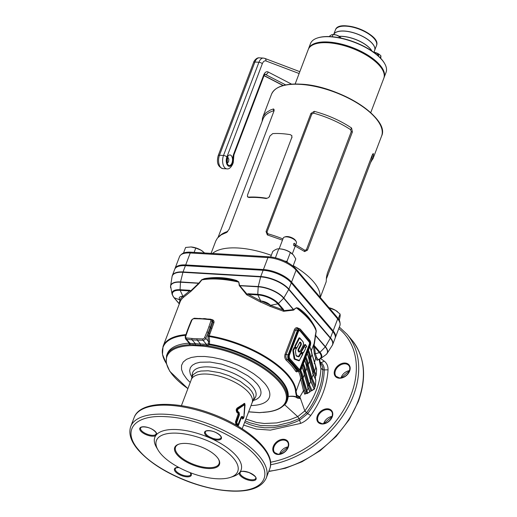 <?xml version="1.0" encoding="UTF-8"?>
<svg xmlns="http://www.w3.org/2000/svg" width="517" height="517" viewBox="0 0 517 517"><rect width="100%" height="100%" fill="white"/><g stroke="black" fill="none" stroke-linecap="round" stroke-linejoin="round"><path stroke-width="0.78" d="M183.49 253.072L185.616 247.462L191.006 246.964L195.781 248.063L194.146 252.367M195.781 248.063L200.977 250.17L204.654 252.987M203.071 251.617A10.547 4.375 -159.2 0 0 202.987 251.553A10.547 4.375 -159.2 0 0 200.977 250.17A10.547 4.375 -159.2 0 0 191.006 246.964M287.588 262.552L287 261.35L284.828 261.15M276.026 257.983L275.283 257.802M270.675 256.962L272.75 251.495C275.173 249.556 277.202 248.671 278.831 248.832C283.064 249.013 286.903 250.247 290.347 252.535L293.372 254.92L295.782 258.914L293.036 266.158M292.04 253.627L291.517 253.207A9.888 4.097 -159.2 0 0 280.169 248.897L278.753 248.826L275.483 257.647M287 261.35L290.347 252.535M212.539 253.453A58.873 24.415 20.8 0 1 238.098 248.005A58.873 24.415 20.8 0 1 271.289 255.34M293.242 265.609A58.873 24.415 20.8 0 1 320.068 296.777L320.036 297.178M282.456 240.166L267.341 234.912L266.055 231.558L310.917 113.449L314.278 111.342C328.121 115.11 340.561 120.674 351.592 128.029L352.387 131.997L307.518 250.099L304.655 251.598L295.239 246.111M370.579 162.584L373.177 158.06L373.41 153.607L372.175 155.203L327.313 273.306L326.473 277.17L326.188 281.771L320.281 297.462M372.511 154.454L373.016 153.723M262.106 121.463L262.487 118.147L263.282 116.105L266.177 112.564L270.669 109.914L273.506 108.932L274.081 109.552L274.062 110.812L229.057 229.367L226.569 232.495L221.237 234.841L217.508 237.988L215.802 240.916L211.072 253.369M227.002 232.152L227.706 231.474M335.184 337.956A21.966 9.112 -159.2 0 0 335.346 337.588A21.966 9.112 -159.2 0 0 333.135 330.874L291.556 282.12A21.966 9.112 -159.2 0 0 263.418 269.538L185.693 264.937A21.966 9.112 -159.2 0 0 174.966 268.633A21.966 9.112 -159.2 0 0 174.843 269.014M335.346 337.588L339.889 325.626A21.966 9.112 -159.2 0 0 340.102 323.642A21.966 9.112 -159.2 0 0 337.679 318.911L296.099 270.158A21.966 9.112 -159.2 0 0 267.961 257.576L190.237 252.975A21.966 9.112 -159.2 0 0 180.666 255.043A21.966 9.112 -159.2 0 0 179.509 256.671L174.966 268.633M180.666 255.043L181.629 254.183A21.352 8.854 20.8 0 1 190.935 252.18L268.659 256.775A21.352 8.854 20.8 0 1 296.008 269.008L337.595 317.761A21.352 8.854 20.8 0 1 339.947 322.356L340.102 323.642M274.036 110.929L273.571 110.806A58.873 24.415 -159.2 0 0 263.004 119.091L218.096 237.329M219.027 236.437L220.391 235.254A58.873 24.415 20.8 0 1 227.738 231.442M273.506 108.932L273.571 110.806M295.692 244.922A58.873 24.415 20.8 0 1 304.746 250.273L306.394 249.789L351.256 131.686L350.571 129.644A58.873 24.415 -159.2 0 0 313.767 113.184L311.816 114.044L266.946 232.152L267.948 233.813A58.873 24.415 20.8 0 1 282.922 238.951M350.571 129.644L351.592 128.029M304.655 251.598L304.746 250.273M313.767 113.184L314.278 111.342M267.341 234.912L267.948 233.813M372.124 155.339A58.873 24.415 20.8 0 1 371.49 160.192L326.57 278.45M292.305 253.847L296.409 243.035A7.031 2.915 -159.2 0 0 296.163 241.517A7.031 2.915 -159.2 0 0 286.702 236.857A7.031 2.915 -159.2 0 0 284.46 237.07A7.031 2.915 -159.2 0 0 283.271 238.04L279.161 248.845M293.882 245.678C293.294 244.037 293.578 243.287 294.735 243.436C295.097 245.071 294.813 245.814 293.882 245.678L294.205 245.872M294.36 243.242L294.735 243.436M296.163 241.517L295.614 240.573A6.081 2.52 -159.2 0 0 287.433 236.547A6.081 2.52 -159.2 0 0 285.5 236.734L284.46 237.07M329.083 307.783L335.481 310.316L340.07 314.032L340.186 315.835L339.301 320.288M340.07 314.032L338.312 318.666M330.279 308.21L330.027 308.888M337.575 311.77A10.547 4.375 -159.2 0 0 337.491 311.699A10.547 4.375 -159.2 0 0 335.481 310.316A10.547 4.375 -159.2 0 0 328.98 307.667M269.932 136.016L247.501 195.071L247.456 196.602L248.567 197.151A56.592 23.465 20.8 0 1 266.171 198.192C267.677 198.308 268.762 197.701 269.435 196.37L291.866 137.315L291.756 135.596L290.308 134.653A56.592 23.465 -159.2 0 0 272.705 133.612L269.932 136.016M248.567 197.151L248.987 197.52A55.888 23.175 20.8 0 1 266.371 198.547L266.171 198.192M382.237 69.33A39.983 16.583 -159.2 0 0 352.051 48.042A39.983 16.583 -159.2 0 0 315.338 43.919M308.384 49.186A40.423 16.764 20.8 0 1 308.513 48.811A40.423 16.764 20.8 0 1 309.689 46.795A40.423 16.764 20.8 0 1 354.843 48.52A40.423 16.764 20.8 0 1 384.086 77.518A40.423 16.764 20.8 0 1 383.931 77.893M317.367 38.012L317.845 37.857A39.983 16.583 20.8 0 1 354.319 42.058A39.983 16.583 20.8 0 1 384.383 63.132L384.635 63.572A40.423 16.764 -159.2 0 0 354.242 42.265A40.423 16.764 -159.2 0 0 317.367 38.012A40.423 16.764 -159.2 0 0 311.68 41.56A40.423 16.764 -159.2 0 0 310.497 43.577L308.513 48.811M384.086 77.518L386.076 72.29A40.423 16.764 -159.2 0 0 384.635 63.572M371.852 50.989A21.966 9.112 -159.2 0 0 339.307 36.403M374.657 50.375A21.966 9.112 -159.2 0 0 374.67 50.336A21.966 9.112 -159.2 0 0 358.779 34.574A21.966 9.112 -159.2 0 0 334.24 33.637A21.966 9.112 -159.2 0 0 333.691 34.516A21.966 9.112 20.8 0 1 351.004 32.138A21.966 9.112 20.8 0 1 372.44 43.693A21.966 9.112 20.8 0 1 374.644 50.407L373.953 52.23M378.412 56.075A0.879 0.737 66.3 0 0 377.513 54.595A0.879 0.737 66.3 0 0 377.164 54.976M373.558 52.172A5.713 2.372 20.8 0 1 378.45 53.865A5.713 2.372 20.8 0 1 379.543 54.615A5.713 2.372 20.8 0 1 379.588 54.653M373.048 52.127L375.633 52.721L379.64 54.692L380.939 55.875L380.732 58.705M380.939 55.875L380.202 57.801M375.633 52.721L375.342 53.503M339.197 36.332A21.966 9.112 20.8 0 1 370.45 48.928A21.966 9.112 20.8 0 1 371.969 51.067M329.549 36.584L329.801 35.925L331.61 34.768L333.588 34.51A5.713 2.372 20.8 0 1 336.38 35.053L339.333 36.487L341.265 38.155M340.199 37.043A5.713 2.372 -159.2 0 0 340.147 36.998A5.713 2.372 -159.2 0 0 336.38 35.053L333.097 34.484L332.231 36.752M339.333 36.487L338.881 37.676M315.092 43.997L315.57 43.835A39.983 16.583 20.8 0 1 379.517 65.517A39.983 16.583 20.8 0 1 382.108 69.116L382.36 69.549A40.423 16.764 -159.2 0 0 379.743 65.911A40.423 16.764 -159.2 0 0 315.092 43.997A40.423 16.764 -159.2 0 0 308.229 49.561L295.136 84.025M370.708 112.732L383.801 78.267A40.423 16.764 -159.2 0 0 382.36 69.549M300.493 346.196L298.561 349.964L299.517 351.799L299.996 351.663L302.4 346.972C303.834 344.445 303.738 342.364 302.122 340.729L299.524 338.202L295.394 346.254L295.433 347.004L296.79 348.077L299.757 342.293L300.771 342.487C301.573 343.585 301.476 344.82 300.493 346.196L300.248 346.06C301.204 344.71 301.301 343.572 300.539 342.648L300.209 342.26L299.666 342.416L300.526 342.648C301.211 343.76 301.114 344.897 300.235 346.06L299.97 345.905C300.829 344.755 300.926 343.727 300.274 342.816L299.556 342.545M302.135 340.684L303.007 341.911M301.321 352.452L303.518 352.672L305.495 348.833L305.463 347.327L306.665 346.564L305.586 344.794L301.075 352.316L304.985 344.749L305.489 344.613L304.972 344.749L301.056 352.316L301.178 352.943L300.797 352.161L304.707 344.593L305.508 344.587M305.23 344.891L305.489 344.613L304.707 344.593M299.22 356.568L298.723 356.885L296.422 356.09L296.06 355.489L295.44 351.411L295.976 348.891L294.974 347.715L293.43 350.507L294.852 358.863L299.382 360.427L302.671 353.977L300.881 353.764L299.22 356.568L298.567 356.672M209.508 436.871L212.422 438.177A8.35 3.464 -159.2 0 0 216.94 439.146A8.35 3.464 -159.2 0 0 221.017 437.744C221.27 437.679 221.631 435.734 216.19 432.716C210.497 429.633 204.525 430.907 205.411 431.811A8.35 3.464 -159.2 0 0 206.244 434.364A8.35 3.464 -159.2 0 0 209.508 436.871L209.017 437.576A46.136 19.129 20.8 0 1 212.157 438.978A46.136 19.129 20.8 0 1 236.431 456.007A46.136 19.129 20.8 0 1 240.166 471.821A46.136 19.129 20.8 0 1 239.216 472.984A46.136 19.129 20.8 0 1 233.232 476.461L230.362 477.404A43.499 18.037 20.8 0 1 160.793 453.823A43.499 18.037 20.8 0 1 157.976 449.906A43.499 18.037 20.8 0 1 180.898 433.479A43.499 18.037 20.8 0 1 233.38 458.12A43.499 18.037 20.8 0 1 230.362 477.404M240.689 471.834L240.024 472.654A8.35 3.464 -159.2 0 0 240.922 475.013A8.35 3.464 -159.2 0 0 251.611 479.795A8.35 3.464 -159.2 0 0 255.689 478.393C256.645 477.398 254.435 475.459 249.065 472.577C244.095 471.252 241.303 471.006 240.689 471.834L240.689 471.834A0.64 0.549 60.5 0 1 240.166 471.821A8.989 3.729 20.8 0 1 253.685 475.026A8.989 3.729 20.8 0 1 251.695 480.681A8.989 3.729 20.8 0 1 242.951 477.798A8.989 3.729 20.8 0 1 239.216 472.984A0.64 0.582 13.1 0 0 240.024 472.654M157.976 449.906L156.457 447.295A46.136 19.129 20.8 0 1 155.707 435.637A0.64 0.549 -119.5 0 1 155.378 434.797L156.263 433.718A0.64 0.582 -166.9 0 0 156.244 433.789L156.237 433.821M248.645 411.791L259.521 412.611L267.677 411.868A63.501 26.335 -159.2 0 0 279.322 382.121A63.501 26.335 -159.2 0 0 202.813 346.157L193.377 345.595A0.75 0.459 -89.8 0 1 193.28 344.632A64.147 26.6 20.8 0 0 166.603 355.573L167.217 353.958A64.147 26.6 20.8 0 1 188.608 343.191L188.905 342.642L189.998 343.359L206.419 344.328L208.571 343.811L207.866 335.979L209.055 336.541L209.598 341.265L209.359 344.018A64.451 26.729 20.8 0 1 288.202 396.442C292.984 395.873 296.125 396.281 297.624 397.683L296.325 395.692L295.588 391.918A70.435 29.21 -159.2 0 0 287.717 375.581A70.435 29.21 -159.2 0 0 209.055 336.541A0.879 0.355 -80.8 0 1 209.185 335.824A70.739 29.333 20.8 0 1 288.182 375.032A70.739 29.333 20.8 0 1 296.086 391.44L296.823 395.175L300.177 398.529L297.249 398.038C295.834 396.584 292.829 396.067 288.24 396.494C287.717 400.087 286.605 402.795 284.906 404.604L283.129 406.019M202.813 346.157A0.75 0.362 -83.7 0 1 202.813 345.194A64.147 26.6 20.8 0 1 280.098 381.52A64.147 26.6 20.8 0 1 286.534 401.134L288.202 396.442A0.879 0.795 -174.5 0 0 287.704 396.914A64.147 26.6 -159.2 0 0 209.223 344.736L206.438 345.53L190.185 344.568L188.608 343.191M298.335 328.534A0.879 0.556 132.8 0 1 298.393 328.301L298.658 328.553M237.988 424.58L241.213 416.864L242.35 416.347A32.862 13.629 20.8 0 1 243.242 417.801L243.927 416.502L244.612 405.38L244.237 404.934A1.415 1.053 51.9 0 0 244.005 404.378L237.329 408.63L244.005 404.378L244.825 405.341L244.354 413.574L244.864 405.024L244.612 405.38L244.237 404.934L237.807 409.328L237.484 411.047A32.862 13.629 20.8 0 1 239.106 412.547L239.436 414.776L236.65 423.009A32.862 13.629 20.8 0 1 237.348 423.798A32.862 13.629 20.8 0 1 237.988 424.58A1.415 1.06 141.9 0 1 237.684 425.077A32.733 13.571 -159.2 0 0 236.347 423.513L236.127 423.572A1.415 0.982 -42.9 0 0 235.823 424.076L235.5 421.801L238.285 413.619A32.513 13.481 -159.2 0 0 236.663 412.139L236.146 409.871L237.064 408.113L244.677 403.35L245.058 404.966L243.895 417.342A1.415 0.588 20.8 0 1 243.862 417.135M251.023 405.541A46.782 19.4 -159.2 0 0 264.614 383.271L259.793 378.45L253.653 373.726L246.435 369.28L238.415 365.28L229.903 361.887L221.224 359.225L212.713 357.396L204.7 356.471L197.481 356.497L191.348 357.454L186.527 359.315L183.212 362.01L181.525 365.435L181.525 369.455L183.225 373.914L186.547 378.651A46.782 19.4 -159.2 0 0 190.237 382.451M243.895 417.342L243.475 418.46L242.531 419.016A1.415 1.163 151.9 0 1 242.841 418.531L242.932 418.292A32.733 13.571 -159.2 0 0 242.04 416.838L241.969 417.09A32.642 13.539 20.8 0 1 242.841 418.531L243.559 417.943L242.932 418.292A1.415 1.157 151.5 0 0 243.242 417.801M242.531 419.016A32.513 13.481 -159.2 0 0 241.665 417.581L241.368 417.717A1.415 0.588 20.8 0 1 241.271 417.445L238.389 425.032A1.415 0.588 -159.2 0 0 238.486 425.304L237.91 426.131M311.357 350.468L314.103 343.553L316.107 330.958A70.739 29.333 -159.2 0 0 309.224 319.655A70.739 29.333 -159.2 0 0 296.525 308.003L298.432 308.927A70.435 29.21 20.8 0 1 309.185 319.073A70.435 29.21 20.8 0 1 311.874 322.511L307.912 317.27L298.432 308.927L298.374 308.126L296.435 307.718L293.404 309.625L283.659 298.199L278.424 303.544L283.523 309.515L283.852 310.639L293.404 309.625L293.346 310.155L283.62 311.286L269.919 306.271L270.372 305.295L282.948 309.838A0.879 0.64 -40.5 0 0 283.523 309.515M188.86 343.075L188.44 342.254M296.435 307.718L293.346 310.155M269.919 306.271A70.739 29.333 -159.2 0 0 260.355 301.993L246.674 294.768L239.248 285.526L238.764 281.933L236.65 280.524C226.524 277.383 215.796 276.75 204.461 278.618L201.714 279.736L198.696 283.29L180.478 282.211L180.058 289.707L189.584 290.276L190.799 290.832L198.696 283.29L198.838 283.717L190.812 291.459L183.341 297.437L183.024 296.377L189.687 290.897A0.879 0.485 -86.6 0 1 189.584 290.276M236.65 280.524L236.114 281.061C226.084 277.939 215.44 277.306 204.183 279.167A70.435 29.21 20.8 0 1 236.114 281.061L238.473 282.043A70.739 29.333 -159.2 0 0 201.876 279.878L198.838 283.717M183.341 297.437A70.739 29.333 -159.2 0 0 180.446 300.978L163.036 346.416A70.739 29.333 20.8 0 1 185.926 334.602M203.646 318.537L206.199 318.769M211.634 319.558L211.996 319.622C213.663 320.075 214.297 321.16 213.889 322.873L209.185 335.824M285.067 354.21A0.879 0.362 20.8 0 0 286.095 354.61L288.163 354.733L297.462 330.253A3.516 1.932 -86.6 0 1 299.24 328.586L296.887 328.566L295.394 330.13L286.095 354.61C285.571 356.562 285.94 358.184 287.2 359.483A0.879 0.556 -47.2 0 0 286.25 360.259C284.783 358.63 284.389 356.614 285.067 354.21L294.367 329.73C295.42 327.597 296.758 327.119 298.393 328.301M155.378 434.797A8.35 3.464 -159.2 0 1 152.127 435.308A8.35 3.464 -159.2 0 1 141.438 430.532A8.35 3.464 -159.2 0 1 140.598 427.979C140.456 427.766 141.471 426.066 147.545 427.423C153.827 428.858 157.414 433.873 156.244 433.789A0.64 0.582 -166.9 0 0 156.657 434.474A8.989 3.729 20.8 0 0 147.371 427.313A8.989 3.729 20.8 0 0 140.055 430.131A8.989 3.729 20.8 0 0 152.211 436.193A8.989 3.729 20.8 0 0 155.707 435.637A46.136 19.129 20.8 0 1 156.657 434.474A46.136 19.129 20.8 0 1 209.017 437.576A8.989 3.729 20.8 0 1 206.419 430.81A8.989 3.729 20.8 0 1 219.576 434.836A8.989 3.729 20.8 0 1 217.017 440.025A8.989 3.729 20.8 0 1 212.157 438.978L212.422 438.177M179.141 444.077A23.284 9.655 -159.2 0 0 175.522 447.166A23.284 9.655 -159.2 0 0 177.861 454.288A23.284 9.655 -159.2 0 0 207.685 467.627A23.284 9.655 -159.2 0 0 219.059 463.704A23.284 9.655 -159.2 0 0 218.4 458.993M172.122 276.265A21.966 9.112 20.8 0 1 172.303 275.632L174.681 269.383A21.966 9.112 20.8 0 1 185.409 265.686L263.134 270.281A21.966 9.112 20.8 0 1 291.271 282.864L332.851 331.617A21.966 9.112 20.8 0 1 335.061 338.338L332.683 344.587A21.966 9.112 20.8 0 1 332.399 345.182M305.948 393.547L304.772 394.232L303.466 390.723L299.892 396.869L304.836 410.905C314.827 397.295 320.191 383.142 320.934 368.44L319.073 359.399M244.644 422.331L249.091 424.386L256.6 426.687L264.704 427.792L273.267 427.669L286.418 425.22L295.304 422.111L299.698 420.147L307.66 413.645C318.382 399.57 323.907 384.991 324.237 369.913L322.834 369.778L320.934 368.44L319.68 359.141M317.936 359.748L317.102 360.343L315.667 357.971L314.291 363.567M269.512 411.694L259.56 412.663L249.22 411.926M245.898 419.028L256.393 422.441L264.323 423.494L276.763 422.912L289.32 419.894L297.721 416.644L284.492 404.598M299.11 418.731L297.721 416.644L304.836 410.905L306.587 412.656L299.11 418.731L290.489 422.182L277.597 425.362L273.299 425.872L260.801 425.594L249.42 422.667L245.226 420.799M296.325 395.692L296.823 395.175L299.892 396.869L300.177 398.529L297.624 397.683L297.249 398.038M302.859 365.08A71.96 29.844 20.8 0 1 304.623 371.529L308.371 384.868L311.027 390.904L308.623 385.023L304.843 371.691A72.186 29.934 -159.2 0 0 302.943 364.853M305.411 358.352A71.96 29.844 20.8 0 1 307.176 364.802L310.93 378.14L314.769 386.865L311.182 378.295L307.395 364.963A72.186 29.934 -159.2 0 0 305.495 358.126M307.97 351.625A71.96 29.844 20.8 0 1 309.735 358.074L313.483 371.413L315.544 376.105L313.735 371.568L309.954 358.236A72.186 29.934 -159.2 0 0 308.054 351.398M299.757 371.251L300.946 374.282L304.552 390.186L305.78 393.54L306.995 393.605L309.812 391.686L308.151 387.912L304.377 374.638L303.085 378.05L307.609 393.049L306.995 393.605M306.885 393.605L302.283 378.418A72.186 29.934 -159.2 0 0 300.131 371.038M309.586 391.802L311.027 390.904M311.324 390.917L314.142 388.991L310.704 381.184L306.936 367.91L305.637 371.322L309.405 384.603L311.945 390.361L311.221 390.91M313.916 389.107L314.633 388.661L314.769 386.865M315.848 380.06L315.409 386.147L315.797 380.215L313.263 374.457L309.489 361.183L308.197 364.595L311.964 377.875L315.396 385.682L314.956 386.878M315.351 378.845L315.544 376.105M316.63 369.3L316.191 375.381L316.578 369.455L312.048 354.455L310.749 357.867L314.517 371.148L316.178 374.922L315.738 376.111M316.566 357.299L318.045 359.625A15.588 6.463 -159.2 0 0 319.435 352.613L314.523 346.855L315.273 353.441L316.566 357.299L315.667 357.971L314.355 353.996L313.606 347.359L314.446 343.385L314.077 345.337L314.523 346.855L313.606 347.359M304.552 390.186L303.466 390.723L300.635 378.793A70.739 29.333 -159.2 0 0 298.412 371.309M295.588 391.918A0.879 0.788 -2.5 0 0 296.086 391.44L300.635 378.793L301.747 378.282M305.78 393.54L305.224 393.65M289.126 359.199A0.459 0.336 -40.5 0 1 288.596 359.567L287.2 359.483A71.617 29.702 20.8 0 1 296.81 370.754L297.437 371.251L299.136 371.355A3.516 1.932 -86.6 0 1 298.206 370.831L288.596 359.567A3.516 1.932 -86.6 0 1 288.163 354.733L288.751 354.998A3.057 1.68 93.4 0 0 289.126 359.199L298.742 370.463A3.057 1.68 93.4 0 0 301.094 369.468L310.394 344.988A3.057 1.68 93.4 0 0 310.013 340.787L300.403 329.516A3.057 1.68 93.4 0 0 298.05 330.518L288.751 354.998M296.151 355.67L298.419 356.452L300.551 353.324L302.574 353.777M299.459 360.498L298.962 360.808L294.432 359.25L294.063 358.636L292.842 350.623L294.095 347.527L294.897 347.514M303.317 352.924L302.736 353.35L300.978 353.143L300.797 352.161M306.245 347.243L305.237 347.695M296.59 348.329L295.937 348.51L294.936 347.34L294.871 345.963L298.994 337.905L299.795 337.892M299.795 351.909L299.02 352.129L298.096 351.043L298.031 349.666L299.97 345.905M210.884 321.018A1.557 1.131 -40.5 0 0 210.115 319.668L204.538 319.131A86.882 63.055 -40.5 0 0 199.478 318.827L193.746 318.698A1.557 1.131 -40.5 0 0 192.007 319.9L189.623 325.652A86.882 63.055 -40.5 0 0 187.665 330.809L185.668 336.586A1.557 1.131 -40.5 0 0 186.437 337.937L192.014 338.473A86.882 63.055 -40.5 0 0 197.074 338.771L202.806 338.906A1.557 1.131 -40.5 0 0 204.545 337.704L206.929 331.953A86.882 63.055 -40.5 0 0 207.957 329.374A86.882 63.055 -40.5 0 0 208.887 326.789L210.884 321.018A0.995 0.433 19 0 1 212.164 321.555L210.173 327.332A87.871 63.778 139.5 0 1 209.223 329.943A87.871 63.778 139.5 0 1 208.189 332.547L208.939 333.426L212.894 322.414L212.907 321.18L211.951 319.849A2.546 1.848 139.5 0 1 212.164 321.555L213.889 322.873M170.545 286.832A19.976 8.285 20.8 0 1 170.584 285.985L172.045 276.744A21.895 9.08 20.8 0 1 182.94 272.297L260.665 276.892A21.895 9.08 20.8 0 1 288.712 289.436L330.298 338.189A21.895 9.08 20.8 0 1 332.14 345.589L327.099 353.466A19.976 8.285 20.8 0 1 326.563 354.132M270.339 305.179A7.593 3.147 -159.2 0 0 260.988 300.997A71.617 29.702 20.8 0 1 270.339 305.179L270.372 305.295M182.785 296.37A7.593 3.147 -159.2 0 0 179.955 299.828A71.617 29.702 20.8 0 1 182.785 296.37L182.979 296.428M238.764 281.933L239.565 285.423L246.984 294.154L248.25 293.746L257.776 294.309A16.117 6.682 20.8 0 1 278.424 303.544A0.879 0.64 -40.5 0 1 277.849 303.86L270.481 305.327L270.1 306.322M298.374 308.126C305.366 312.623 311.111 319.351 315.596 328.321L316.255 330.958L314.446 343.385M320.605 358.565L324.269 361.137C326.86 363.218 328.114 366.107 328.036 369.817C327.132 385.339 321.361 400.572 310.723 415.513C308.035 419.08 304.675 421.71 300.635 423.404L270.385 430.131L256.245 429.071L243.597 425.09M328.036 369.817L324.237 369.913C324.275 366.947 323.325 364.621 321.4 362.934L320.101 361.855M320.146 363.264C321.975 364.769 322.873 366.902 322.841 369.655L320.941 368.304M310.723 415.513L307.66 413.645L304.746 411.034M322.834 369.778C322.298 384.545 316.882 398.84 306.587 412.656M283.581 310.607L283.62 311.286L283.581 310.607L277.849 303.86A15.588 6.463 -159.2 0 0 257.886 294.936L248.354 294.367L260.988 300.997M190.605 290.993L190.812 291.459L190.605 290.993L189.687 290.897L180.162 290.334A15.588 6.463 -159.2 0 0 174.113 297.721L179.212 303.699L179.955 299.828M243.927 416.502L243.895 417.057A1.415 0.588 20.8 0 1 243.895 417.057L243.572 417.91M236.146 409.871A1.415 0.588 20.8 0 0 236.586 410.149L237.193 409.199L236.586 410.149L236.954 411.622A32.642 13.539 20.8 0 1 238.583 413.109L238.815 413.051A32.733 13.571 -159.2 0 0 237.193 411.558L236.954 411.622A1.415 0.847 -49.2 0 0 236.663 412.139M236.65 423.009A1.415 0.989 -42.7 0 1 236.347 423.513L236.146 422.014L239.022 414.453L236.146 422.014A1.415 0.588 20.8 0 1 236.566 422.337M235.5 421.801A1.415 0.588 20.8 0 0 235.881 422.098L236.127 423.572A32.642 13.539 20.8 0 1 237.626 425.329L238.466 424.735A1.415 0.588 20.8 0 0 238.343 424.425M211.996 319.622L211.395 319.92M206.929 331.953A0.995 0.394 22.5 0 1 208.189 332.547L205.805 338.299A2.546 1.848 139.5 0 1 202.955 340.27L197.229 340.134A87.871 63.778 139.5 0 1 192.111 339.837L186.534 339.301L189.998 343.359L190.185 344.568M209.908 333.943L208.939 333.426L207.866 335.979L209.127 335.817L209.03 336.535M202.806 338.906A0.995 0.53 91.3 0 0 202.955 340.27L206.419 344.328L206.438 345.53M209.598 341.265L208.506 341.472L205.805 338.299A0.995 0.394 22.5 0 0 204.545 337.704M209.223 344.736L208.571 343.811L209.359 344.018A0.879 0.349 99.4 0 1 209.223 344.736M298.742 370.463A0.459 0.336 -40.5 0 1 298.206 370.831L296.81 370.754A0.879 0.704 -31.8 0 0 295.743 371.387A70.739 29.333 -159.2 0 0 291.672 365.862A70.739 29.333 -159.2 0 0 286.25 360.259M297.714 371.271L296.874 371.962L295.743 371.387M305.625 393.534L304.772 394.232M259.301 412.637L267.754 411.9M267.677 411.868A0.75 0.536 82.5 0 0 267.948 411.926L267.948 411.926A0.75 0.536 82.5 0 0 268.142 411.842L268.685 411.855M314.013 344.018L313.741 345.518M315.163 335.733L315.499 335.52L325.245 346.946A0.879 0.64 -40.5 0 0 325.419 346.72A19.976 8.285 20.8 0 1 327.099 353.466L325.813 354.804A19.872 8.24 -159.2 0 0 325.245 346.946L320.01 352.297A16.117 6.682 20.8 0 1 320.469 358.662L325.813 354.804M315.267 334.984L325.419 346.72L330.376 338.066L288.796 289.313L283.833 297.966L293.94 309.987M315.758 329.51L311.874 322.511A70.435 29.21 20.8 0 1 315.512 328.954L316.255 330.958M315.512 328.954L315.596 328.321M260.355 301.993L260.846 301.036M260.187 301.896L260.742 300.972L257.886 294.936A0.879 0.485 -86.6 0 1 257.776 294.309L258.203 286.812L239.991 285.733L239.623 286.127M247.216 294.347L246.674 294.768L246.984 294.154L248.354 294.367A0.879 0.485 -86.6 0 1 248.25 293.746M239.248 285.526L258.248 286.528A19.976 8.285 20.8 0 1 283.833 297.966A0.879 0.64 139.5 0 1 283.659 298.199A19.872 8.24 -159.2 0 0 258.203 286.812A0.879 0.485 93.4 0 1 258.248 286.528L260.697 276.75L182.973 272.149L180.523 281.927L199.388 283.167M201.714 279.736L204.183 279.167L204.461 278.618M183.419 297.353L180.162 290.334A0.879 0.485 -86.6 0 1 180.058 289.707A16.117 6.682 20.8 0 0 172.09 294.27L170.584 285.985A19.976 8.285 20.8 0 1 180.523 281.927A0.879 0.485 93.4 0 0 180.478 282.211A19.872 8.24 -159.2 0 0 170.662 287.833M180.446 300.978L180.09 299.95M180.42 301.017L180.071 299.976L174.113 297.721A0.879 0.64 139.5 0 1 173.912 297.585L172.09 294.27M318.045 359.625L317.102 360.343M179.212 303.699A0.879 0.64 139.5 0 1 178.901 303.337M207.763 468.492A23.918 9.92 20.8 0 1 180.013 457.616A23.918 9.92 20.8 0 1 178.792 444.187A23.918 9.92 20.8 0 1 200.609 446.701A23.918 9.92 20.8 0 1 218.594 459.309A23.918 9.92 20.8 0 1 207.763 468.492M237.335 425.795A1.415 1.066 -37.8 0 1 237.626 425.329L238.389 425.032L241.271 417.445L241.969 417.09A1.415 1.105 146 0 0 241.665 417.581M238.285 413.619A1.415 0.931 -45.8 0 1 238.583 413.109L238.764 414.511A1.415 0.588 20.8 0 1 238.382 414.214M239.436 414.776A1.415 0.588 20.8 0 0 239.022 414.453L238.815 413.051A1.415 0.931 -45.6 0 0 239.106 412.547M242.35 416.347A1.415 1.105 145.7 0 1 242.04 416.838L241.336 417.174A1.415 0.588 20.8 0 0 241.213 416.864M243.533 417.639A1.415 0.588 20.8 0 1 243.565 417.917L243.455 418.208A1.415 0.588 20.8 0 0 243.475 418.46M237.484 411.047A1.415 0.853 -49 0 1 237.193 411.558L236.864 410.065A1.415 0.588 20.8 0 1 237.335 410.375M237.064 408.113A1.415 0.95 59.1 0 0 237.329 408.63L237.006 409.031A1.415 0.588 20.8 0 1 236.573 408.753M237.665 409.509A1.415 0.588 20.8 0 0 237.193 409.199L237.51 408.785A1.415 0.956 56 0 1 237.807 409.328M245.058 404.966L244.864 405.024C244.903 403.693 244.631 403.37 244.05 404.068A1.415 1.06 -124.7 0 1 243.837 403.538M243.565 417.917A1.415 0.588 20.8 0 1 243.565 417.923L244.134 416.405M315.577 379.724L315.797 380.215L315.577 379.724M316.359 368.957L316.578 369.455L316.359 368.957M381.578 136.087A58.873 24.415 -159.2 0 0 358.817 104.059A58.873 24.415 -159.2 0 0 300.261 84.361A58.873 24.415 -159.2 0 0 271.503 94.275C274.921 86.759 284.583 83.386 300.48 84.155C338.312 85.331 390.613 118.277 381.578 136.087L372.873 158.997M277.338 87.974A58.583 24.293 20.8 0 1 300.519 84.161A58.583 24.293 20.8 0 1 381.397 127.505M190.935 252.18L190.237 252.975L185.693 264.937M268.659 256.775L267.961 257.576L263.418 269.538M296.008 269.008L296.099 270.158L291.556 282.12M337.595 317.761L337.679 318.911L333.135 330.874M307.518 250.099L306.394 249.789M351.256 131.686L352.387 131.997M311.816 114.044L310.917 113.449M266.055 231.558L266.946 232.152M291.866 137.315L292.034 137.664M269.435 196.37L269.603 196.718M336.082 28.778A21.966 9.112 -159.2 0 0 335.443 29.876C338.952 18.024 381.766 34.284 376.518 45.477A21.966 9.112 -159.2 0 0 360.627 29.721A21.966 9.112 -159.2 0 0 336.082 28.778M337.821 27.414A21.565 8.944 20.8 0 1 359.341 28.829A21.565 8.944 20.8 0 1 376.376 42.058M231.991 162.965A5.273 2.895 -86.6 0 1 227.932 164.69A5.273 2.895 -86.6 0 1 227.28 157.446A5.273 2.895 -86.6 0 1 231.338 155.72A5.273 2.895 -86.6 0 1 231.991 162.965M227.609 162.661A2.637 1.448 93.4 0 0 228.611 161.459L228.844 159.217L227.913 157.536M299.123 73.524L265.977 60.961A6.152 3.373 93.4 0 0 262.306 63.759L226.892 156.987A6.152 3.373 93.4 0 0 227.648 165.44A6.152 3.373 93.4 0 0 232.385 163.43L232.947 161.931A1.758 0.963 93.4 0 0 233.089 160.367A7.031 3.858 -86.6 0 1 233.652 154.111L263.676 75.075A7.031 3.858 -86.6 0 1 268.136 71.992L291.62 84.168M226.918 168.852A8.789 4.821 -86.6 0 1 223.512 155.481L219.479 155.242A8.789 4.821 93.4 0 0 222.885 168.613L226.918 168.852C228.915 169.272 230.821 167.734 232.65 164.232A2.637 1.092 -159.2 0 0 232.385 163.43M285.746 84.924L264.982 74.248M268.136 71.992A2.637 2.139 117.4 0 1 265.441 74.396L264.846 74.358M264.077 75.54L283.277 85.492M226.892 156.987A2.637 1.092 20.8 0 0 223.512 155.481L258.927 62.253L254.894 62.014L219.479 155.242A2.637 1.092 -159.2 0 0 218.193 155.682C216.364 162.584 217.928 166.894 222.885 168.613M262.306 63.759A2.637 1.092 -159.2 0 0 258.927 62.253A8.789 4.821 -86.6 0 1 263.366 58.078L259.334 57.839A8.789 4.821 93.4 0 0 254.894 62.014A2.637 1.092 -159.2 0 0 253.608 62.454C253.569 61.697 256.329 57.316 259.334 57.839M264.878 74.235L263.941 75.876A2.637 1.092 -159.2 0 0 263.676 75.075M263.941 75.876L233.917 154.919A2.637 1.092 -159.2 0 0 233.652 154.111M233.917 154.919L233.49 159.779A2.637 0.872 170 0 1 233.089 160.367M233.49 159.779L233.212 162.739A2.637 1.092 -159.2 0 0 232.947 161.931M265.977 60.961A2.637 2.171 -69.2 0 0 264.71 58.369L299.828 71.676M268.859 471.181A87.871 63.778 -40.5 0 0 358.113 401.082A87.871 63.778 -40.5 0 0 351.65 339.714L346.939 334.195L339.346 327.054M270.585 464.744A87.871 63.778 -40.5 0 0 353.408 395.563A87.871 63.778 -40.5 0 0 346.939 334.195M299.892 338.053L302.018 340.548M295.394 346.254L299.278 338.06L299.776 337.918L299.259 338.06L295.136 346.112L295.181 347.166L296.183 348.342L296.687 348.199L296.183 348.342L296.687 348.199L296.202 348.342L295.201 347.166L294.871 345.963M299.763 337.918L299.259 338.06L299.879 338.099M295.433 347.004L294.936 347.34M300.442 342.099L299.944 342.435M300.248 346.06L298.296 349.822L300.248 346.06M298.561 349.964L298.348 350.875L299.272 351.954L298.031 349.666M298.593 350.713L298.096 351.043M299.517 351.799L299.02 352.129M296.002 355.412L296.422 356.09M294.987 347.67L295.963 348.749L294.961 347.579L294.36 347.676L294.871 347.54M293.501 349.996L294.373 347.676L294.858 347.534L294.36 347.676L293.139 350.565L292.977 349.705M294.651 358.52L293.152 350.565L294.645 359.044L294.063 358.636M299.66 360.252L299.169 360.608L294.658 359.05L299.169 360.608L299.556 360.368L298.962 360.808M296.351 355.903L298.587 356.678L300.732 353.55L302.671 353.977M302.665 354.391L302.529 353.764L300.739 353.55L298.69 356.284M300.881 353.764L299.963 353.764M303.427 352.794L301.191 352.943L302.736 353.35M306.445 346.991L305.36 347.508M279.607 454.139A8.35 6.062 139.5 0 1 279.813 453.519A8.35 6.062 139.5 0 1 288.111 446.875M287.988 447.593A8.35 6.062 -40.5 0 0 287.374 441.764A8.35 6.062 -40.5 0 0 277.093 442.571A8.35 6.062 -40.5 0 0 274.669 452.601L278.056 454.191L280.712 453.907C284.13 452.814 286.534 450.65 287.93 447.418C288.648 444.446 288.46 442.558 287.374 441.764M341.026 377.882A8.35 6.062 139.5 0 1 341.239 377.268A8.35 6.062 139.5 0 1 349.537 370.624M349.414 371.342A8.35 6.062 -40.5 0 0 348.801 365.513A8.35 6.062 -40.5 0 0 338.519 366.32A8.35 6.062 -40.5 0 0 336.095 376.35L339.482 377.94L342.138 377.656C345.556 376.557 347.96 374.392 349.356 371.161C350.074 368.194 349.886 366.307 348.801 365.513M323.642 423.656A8.35 6.062 139.5 0 1 323.849 423.035A8.35 6.062 139.5 0 1 332.153 416.392M332.03 417.109A8.35 6.062 -40.5 0 0 331.416 411.28A8.35 6.062 -40.5 0 0 321.128 412.088A8.35 6.062 -40.5 0 0 318.711 422.118L322.097 423.707L324.747 423.423C328.166 422.324 330.576 420.166 331.972 416.935C332.683 413.962 332.502 412.075 331.416 411.28M178.966 467.523L176.213 467.84L175.276 468.628A8.35 3.464 -159.2 0 0 176.11 471.181A8.35 3.464 -159.2 0 0 186.805 475.963A8.35 3.464 -159.2 0 0 190.883 474.554L190.275 472.68M191.891 377.158L190.34 374.146L189.649 370.715L190.334 367.703L192.356 365.228L195.652 363.38L200.085 362.236L210.051 362.042L221.806 364.142L235.655 369.022L247.934 375.827L252.878 379.633L256.768 383.517A37.689 15.626 20.8 0 1 253.298 400.488M255.114 397.799A33.741 13.991 -159.2 0 0 252.354 386.27A33.741 13.991 -159.2 0 0 217.353 368.059A33.741 13.991 -159.2 0 0 192.318 373.946L191.833 377.604L193.112 374.67L197.016 372.046L200.887 371.044L208.222 370.773L219.848 372.705L228.973 375.717L240.192 381.307L248.787 387.924L251.669 391.298L253.44 394.549L254.041 397.541L253.046 400.856L255.114 397.799M253.046 400.856L252.122 402.646A32.513 13.481 -159.2 0 0 248.858 392.707A32.513 13.481 -159.2 0 0 216.597 375.478A32.513 13.481 -159.2 0 0 191.335 379.556L191.833 377.604M193.377 345.595A63.501 26.335 -159.2 0 0 173.344 375.846A63.501 26.335 -159.2 0 0 187.904 388.584M270.54 462.25A86.113 62.499 -40.5 0 0 351.159 394.555A86.113 62.499 -40.5 0 0 338.777 328.541M138.911 450.236C121.224 430.402 134.381 414.33 166.358 416.708C197.462 418.066 240.903 437.485 256.962 457.222C274.65 477.055 261.492 493.128 229.516 490.756C198.412 489.399 154.977 469.972 138.911 450.236M258.998 455.813A72.496 30.064 20.8 0 1 266.274 477.979C262.003 487.188 250.965 491.577 233.167 491.15C219.402 490.704 204.629 487.589 188.841 481.818C166.396 473.268 149.497 462.625 138.142 449.88C130.846 441.369 128.378 433.569 130.736 426.493A72.496 30.064 20.8 0 1 187.07 417.4A72.496 30.064 20.8 0 1 258.998 455.813M134.142 417.523A72.496 30.064 20.8 0 1 190.476 408.43A72.496 30.064 20.8 0 1 262.403 446.843A72.496 30.064 20.8 0 1 269.687 469.009C276.53 452.356 248.057 426.958 211.582 413.684C176.219 400.397 139.971 400.992 134.142 417.523L130.736 426.493M241.368 417.717L238.486 425.304M237.258 425.749A32.513 13.481 -159.2 0 0 236.612 424.955A32.513 13.481 -159.2 0 0 235.823 424.076M185.668 335.346A70.435 29.21 -159.2 0 0 166.209 363.277L162.48 354.384L163.036 346.416M185.409 265.686L183.031 271.936L260.755 276.537A21.966 9.112 20.8 0 1 288.893 289.119L330.479 337.872A21.966 9.112 20.8 0 1 332.683 344.587L332.024 345.763M263.134 270.281L260.755 276.537A0.879 0.485 -86.6 0 0 260.697 276.75A21.94 9.099 -159.2 0 1 288.796 289.313A0.879 0.64 -40.5 0 0 288.893 289.119L291.271 282.864M332.851 331.617L330.479 337.872A0.879 0.64 -40.5 0 1 330.376 338.066A21.94 9.099 -159.2 0 1 332.05 345.731M172.019 276.95L172.303 275.632A21.966 9.112 20.8 0 1 183.031 271.936A0.879 0.485 -86.6 0 0 182.973 272.149A21.94 9.099 -159.2 0 0 172.019 276.912M186.437 337.937A0.995 0.556 -84.5 0 0 186.534 339.301A2.546 1.848 139.5 0 1 185.487 338.79L189.099 343.023M192.014 338.473A0.995 0.556 95.5 0 0 192.111 339.837L195.271 343.54L195.491 345.634M197.074 338.771A0.995 0.53 91.3 0 0 197.229 340.134L200.389 343.844L200.531 345.931M308.494 350.248A72.813 30.193 20.8 0 1 310.749 357.867L309.954 358.236M312.048 354.455L311.654 353.751L312.048 354.455A72.813 30.193 -159.2 0 0 309.786 346.836M309.735 358.074L309.289 359.237M305.935 356.976A72.813 30.193 20.8 0 1 308.197 364.595L307.395 364.963M309.489 361.183L309.101 360.478L309.489 361.183A72.813 30.193 -159.2 0 0 307.234 353.563M307.176 364.802L306.736 365.965M303.382 363.703A72.813 30.193 20.8 0 1 305.637 371.322L304.843 371.691M306.936 367.91L306.542 367.206L306.936 367.91A72.813 30.193 -159.2 0 0 304.675 360.291M304.623 371.529L304.183 372.692M300.778 370.334A72.813 30.193 20.8 0 1 303.085 378.05L302.283 378.418M304.377 374.638L303.99 373.933L304.377 374.638A72.813 30.193 -159.2 0 0 302.122 367.018M308.151 387.912L307.777 387.265L308.151 387.912L306.852 391.33L306.07 391.75M308.371 384.868L307.525 387.11M310.704 381.184L310.329 380.538L310.704 381.184L309.405 384.603L308.623 385.023M310.93 378.14L310.077 380.383M313.263 374.457L312.888 373.81L313.263 374.457L311.964 377.875L311.182 378.295M313.483 371.413L312.63 373.655M315.816 367.729L315.441 367.083L315.816 367.729L314.517 371.148L313.735 371.568M294.367 329.73A0.879 0.362 20.8 0 0 295.394 330.13L298.05 330.518M298.542 331.093A1.952 1.073 -86.6 0 1 300.047 330.453L309.657 341.724A1.952 1.073 -86.6 0 1 309.896 344.406L300.597 368.892A1.952 1.073 -86.6 0 1 299.097 369.532L289.481 358.262A1.952 1.073 -86.6 0 1 289.242 355.573L298.509 331.184M299.013 369.312A1.557 0.86 93.4 0 0 300.06 368.66L309.353 344.18A1.557 0.86 93.4 0 0 309.166 342.034L299.782 330.609L309.392 341.879A1.758 0.963 -86.6 0 1 309.612 344.296L309.644 344.296A1.758 0.963 93.4 0 0 309.431 341.879L299.821 330.615A1.758 0.963 93.4 0 0 299.356 330.357A1.758 0.963 -86.6 0 1 299.782 330.609L300.047 330.453M309.353 344.18L300.312 368.776L309.896 344.406M299.11 369.461A1.758 0.963 93.4 0 0 299.459 369.61A1.758 0.963 93.4 0 0 300.345 368.776L300.597 368.892M300.06 368.66L300.312 368.776A1.758 0.963 -86.6 0 1 299.44 369.61M289.494 358.216L299.459 369.61M289.281 357.945A1.758 0.963 93.4 0 0 289.384 358.081L289.21 355.67M289.242 355.573L298.561 331.158L299.356 330.357A1.758 0.963 93.4 0 0 298.748 330.68M309.166 342.034L309.657 341.724M299.55 330.77A1.557 0.86 93.4 0 0 298.891 330.589M208.887 326.789A0.995 0.433 19 0 1 210.173 327.332L211.912 328.67M210.904 319.344A2.546 1.848 139.5 0 1 211.951 319.849L210.652 319.196A0.995 0.556 -84.5 0 0 210.115 319.668M190.534 472.777A8.989 3.729 20.8 0 1 186.883 476.842A8.989 3.729 20.8 0 1 175.392 471.717A8.989 3.729 20.8 0 1 178.785 467.426M288.215 447.321A8.931 6.482 139.5 0 1 274.533 453.235A8.931 6.482 139.5 0 1 279.535 440.077A8.931 6.482 139.5 0 1 288.215 447.321M349.641 371.064A8.931 6.482 139.5 0 1 335.96 376.983A8.931 6.482 139.5 0 1 340.962 363.826A8.931 6.482 139.5 0 1 349.641 371.064M332.257 416.831A8.931 6.482 139.5 0 1 318.575 422.751A8.931 6.482 139.5 0 1 323.571 409.593A8.931 6.482 139.5 0 1 332.257 416.831M324.269 361.137L320.133 363.251M300.635 423.404L299.091 418.738L297.689 416.657M314.077 345.337L320.01 352.297A0.879 0.64 -40.5 0 1 319.435 352.613L314.355 353.996M294.619 347.818L294.095 347.527M293.43 350.507L292.842 350.623M294.852 358.863L294.432 359.25M300.978 353.143L301.372 352.749M300.771 342.487L300.274 342.816M295.976 348.891L295.472 351.366L296.092 355.45L298.645 356.685M302.529 353.764L302.729 354.268M306.213 347.198L306.607 346.681M306.665 346.564L306.646 346.028M306.077 347.385L305.334 347.514L305.508 348.917L303.13 352.956M185.273 337.084A0.995 0.433 19 0 1 185.176 336.78A0.995 0.433 19 0 1 185.668 336.586M185.487 338.79L185.176 336.78L187.167 331.009A0.995 0.433 19 0 1 187.665 330.809M187.167 331.009L189.151 325.794A0.995 0.394 22.5 0 1 189.623 325.652M189.151 325.794L191.536 320.036A0.995 0.394 22.5 0 1 192.007 319.9M194.482 318.369A0.995 0.53 91.3 0 0 194.211 318.226A0.995 0.53 91.3 0 0 193.746 318.698M200.208 318.504A0.995 0.53 91.3 0 0 199.943 318.356A0.995 0.53 91.3 0 0 199.478 318.827M205.327 318.808A0.995 0.556 95.5 0 0 205.075 318.659A0.995 0.556 95.5 0 0 204.538 319.131M299.097 369.532L289.481 358.262M310.013 340.787A0.459 0.336 -40.5 0 0 309.78 340.373M300.403 329.516A0.459 0.336 -40.5 0 0 300.17 329.103M271.503 94.275L262.798 117.185M270.843 270.74L270.559 271.49M283.872 276.039L283.587 276.782M247.688 196.899L248.128 197.274M291.814 135.706L291.989 136.042M335.443 29.876L333.685 34.51M376.518 45.477L374.67 50.336M227.59 157.446L228.081 157.342L227.545 158.254C227.163 161.562 227.234 163.101 227.758 162.868L227.28 162.706M233.212 162.739L232.65 164.232M264.71 58.369L263.366 58.078M264.019 75.689L283.058 85.557M253.608 62.454L218.193 155.682M299.576 337.814L302.109 340.593C303.88 342.332 303.983 344.49 302.413 347.056L299.782 351.825M296.37 348.439L300.015 342.144M299.246 360.62L302.742 354.352M268.737 471.504L285.384 468.247L301.993 461.765L320.152 450.675L336.199 436.367L349.169 419.681L358.294 401.619C367.109 377.009 364.892 356.375 351.65 339.714M191.335 379.556L181.409 405.683M252.122 402.646L242.195 428.774M266.274 477.979L269.687 469.009M263.179 412.417L267.948 411.926C277.9 410.582 284.098 406.982 286.534 401.134M166.603 355.573L166.151 363.005L169.802 371.329L187.891 388.629M317.658 359.922L320.469 358.662M179.212 303.822L173.912 297.585M191.536 320.036L194.211 318.226L210.652 319.196M302.199 366.812L308.145 387.543L310.019 391.808L307.292 393.521M307.311 353.357L313.257 374.088L315.829 379.93M309.864 346.629L312.081 354.229M312.081 354.223L316.604 369.164M304.752 360.084L310.704 380.816L314.349 389.114M314.349 389.133L311.622 390.826M299.24 328.586L300.371 329.2L309.98 340.464L310.439 345.123L301.14 369.603L299.136 371.355M323.758 423.636L332.114 416.508M279.723 454.12L288.079 446.992M341.149 377.869L349.505 370.741"/></g></svg>
